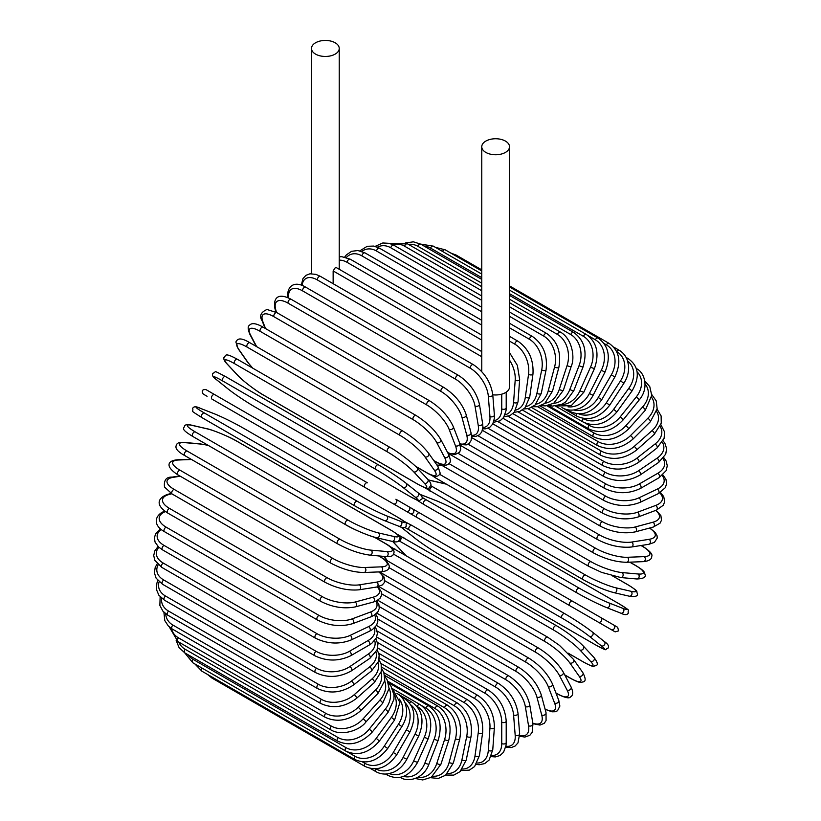 <?xml version="1.0" encoding="UTF-8"?>
<svg xmlns="http://www.w3.org/2000/svg" width="821" height="821" viewBox="0 0 821 821"><rect width="100%" height="100%" fill="white"/><g stroke="black" fill="none" stroke-linecap="round" stroke-linejoin="round"><path stroke-width="1.23" d="M408.181 512.386L453.551 538.586A2.617 1.509 -60 0 1 453.551 538.586L615.145 631.872L618.634 630.836L617.638 627.275L412.819 509.02L613.913 625.13A2.617 2.135 120 0 1 611.296 629.656L606.421 626.844A2.617 1.509 120 0 0 606.442 626.854M333.141 283.707L333.141 270.93L335.173 267.82L336.394 267.646L481.763 351.573M315.551 42.784A13.875 8.005 0 0 0 311.487 48.449A13.875 8.005 0 0 0 320.057 55.849A13.875 8.005 0 0 0 335.173 54.114A13.875 8.005 0 0 0 339.237 48.449A13.875 8.005 0 0 0 330.668 41.05A13.875 8.005 0 0 0 315.551 42.784M492.774 394.798A13.875 8.005 0 0 0 505.449 392.633A13.875 8.005 0 0 0 509.513 386.968L509.513 146.754A13.875 8.005 0 0 0 500.943 139.354A13.875 8.005 0 0 0 485.827 141.089A13.875 8.005 0 0 0 481.763 146.754A13.875 8.005 0 0 0 490.332 154.153A13.875 8.005 0 0 0 505.449 152.419A13.875 8.005 0 0 0 509.513 146.754M364.832 487.356L211.962 399.098A2.617 1.509 -60 0 1 211.962 396.081A2.617 1.509 -60 0 1 214.579 394.562L367.449 482.83A2.617 1.509 120 0 0 364.832 484.339A2.617 1.509 120 0 0 364.832 487.356L393.269 503.776A2.617 2.135 -60 0 0 395.886 499.24L412.717 508.958M406.354 511.329L393.269 503.776L406.354 511.329A2.617 2.135 -60 0 0 408.971 506.803L412.83 509.03C414.738 512.181 413.856 513.679 410.172 513.536L406.354 511.329M211.962 399.098L401.479 508.517A2.617 1.509 120 0 0 401.5 508.527M376.47 625.448L488.249 689.989C499.189 697.491 505.182 707.866 506.208 721.105L506.208 742.471A2.617 1.509 180 0 1 504.597 743.867A2.617 1.509 180 0 1 501.744 743.539L501.744 722.172A23.552 13.598 -120 0 0 485.088 693.324L377.239 631.051M491.646 755.392A23.552 13.598 -120 0 0 501.744 743.539M488.249 689.989A2.617 1.509 120 0 0 486.227 690.687A2.617 1.509 120 0 0 485.088 693.324M506.208 721.105A2.617 1.509 180 0 1 504.597 722.501A2.617 1.509 180 0 1 501.744 722.172M505.705 747.213L511.103 747.603L515.024 746.104L517.979 742.913L519.642 733.83A2.617 1.642 175.5 0 1 518.092 735.483A2.617 1.642 175.5 0 1 515.188 735.288L513.577 714.927A23.552 12.366 -124.2 0 0 495.463 686.992L377.814 619.065M505.9 746.227A23.552 12.366 -124.2 0 0 515.188 735.288M519.642 733.83L518.03 713.47A2.617 1.642 175.5 0 1 516.481 715.122A2.617 1.642 175.5 0 1 513.577 714.927M518.03 713.47C516.07 700.908 509.605 690.902 498.614 683.472A2.617 1.509 120 0 0 496.531 684.252A2.617 1.509 120 0 0 495.463 686.992M519.703 736.263L524.886 737.063L529.853 735.298L532.182 732.332L532.942 723.876A2.617 1.755 170.5 0 1 531.505 725.795A2.617 1.755 170.5 0 1 528.539 725.733L525.327 706.542A23.552 11.032 -128 0 0 505.777 679.655L379.302 606.637M519.714 735.493A23.552 11.032 -128 0 0 528.539 725.733M532.942 723.876L529.73 704.685A2.617 1.755 170.5 0 1 528.283 706.604A2.617 1.755 170.5 0 1 525.327 706.542M529.73 704.685C526.866 692.873 519.929 683.298 508.907 675.97A2.617 1.509 120 0 0 506.752 676.832A2.617 1.509 120 0 0 505.777 679.655M532.911 723.66L539.982 725.076L544.241 723.311L546.078 720.561L546.027 712.69A2.617 1.847 165 0 1 544.723 714.865A2.617 1.847 165 0 1 541.706 714.958L536.913 697.08A23.552 9.616 -131.6 0 0 515.947 671.373L381.673 593.85M532.819 723.106A23.552 9.616 -131.6 0 0 541.706 714.958M546.027 712.69L541.234 694.812A2.617 1.847 165 0 1 539.931 696.988A2.617 1.847 165 0 1 536.913 697.08M541.234 694.812C537.468 683.831 530.079 674.729 519.046 667.514A2.617 1.509 120 0 0 516.809 668.468A2.617 1.509 120 0 0 515.947 671.373M545.123 709.323L552.01 711.817L555.417 711.715L557.521 710.75L559.871 706.101L558.762 700.354A2.617 1.94 158.9 0 1 557.644 702.786A2.617 1.94 158.9 0 1 554.586 703.033L548.254 686.602A23.552 8.128 -134.9 0 0 525.902 662.198L384.895 580.796M545.021 708.964A23.552 8.128 -134.9 0 0 554.586 703.033M558.762 700.354L552.441 683.924A2.617 1.94 158.9 0 1 551.312 686.356A2.617 1.94 158.9 0 1 548.254 686.602M552.441 683.924C547.802 673.846 539.972 665.267 528.95 658.196A2.617 1.509 120 0 0 526.641 659.232A2.617 1.509 120 0 0 525.902 662.198M555.889 692.893L557.459 693.796A2.617 1.509 120 0 0 557.818 694.197C565.135 697.84 569.374 698.733 570.544 696.885C573.222 695.459 573.397 692.144 571.067 686.961A2.617 2.011 152.2 0 1 570.174 689.64A2.617 2.011 152.2 0 1 567.075 690.051L559.255 675.19A23.552 6.578 -138.1 0 0 535.549 652.213L388.918 567.557M557.459 693.796A23.552 6.578 -138.1 0 0 567.075 690.051M571.067 686.961L563.247 672.101A2.617 2.011 152.2 0 1 562.354 674.78A2.617 2.011 152.2 0 1 559.255 675.19M563.247 672.101C557.767 662.988 549.536 654.984 538.535 648.077A2.617 1.509 120 0 0 536.164 649.206A2.617 1.509 120 0 0 535.549 652.213M538.535 648.077L385.665 559.809A2.617 1.509 120 0 0 384.823 559.737M564.684 674.841L570.749 678.341A2.617 1.509 120 0 0 571.047 678.618C581.33 684.098 580.806 682.128 583.126 681.923C585.907 681.481 585.804 678.372 582.818 672.615A2.617 2.063 144.9 0 1 582.222 675.519A2.617 2.063 144.9 0 1 579.072 676.114L569.825 662.947A23.552 4.977 -141.2 0 0 544.836 641.478L393.67 554.206M570.749 678.341A23.552 4.977 -141.2 0 0 579.072 676.114M384.32 556.422L387.399 560.815M582.818 672.615L573.571 659.448A2.617 2.063 144.9 0 1 572.966 662.352A2.617 2.063 144.9 0 1 569.825 662.947M548.038 637.496A2.617 1.509 120 0 0 547.751 637.219A2.617 1.509 120 0 0 545.308 638.44A2.617 1.509 120 0 0 544.836 641.478M395.168 549.228A2.617 1.509 120 0 0 394.87 548.962A2.617 1.509 120 0 0 393.023 549.495M568.142 653.136L583.403 661.952A2.617 1.509 120 0 0 583.608 662.116A2.617 1.509 120 0 0 583.864 662.208M568.245 653.239L583.608 662.116C595.943 668.54 592.434 665.841 595.728 665.739C598.304 665.143 597.709 662.383 593.932 657.436A2.617 2.104 137 0 1 593.675 660.536A2.617 2.104 137 0 1 590.504 661.326L579.893 649.945A23.552 3.335 -144.2 0 0 553.682 630.087L400.802 541.829A23.552 3.335 -144.2 0 0 399.016 540.823M583.403 661.952A23.552 3.335 -144.2 0 0 590.504 661.326M392.869 541.521A23.552 3.335 -144.2 0 0 393.7 542.455L404.322 553.826A23.552 3.335 -144.2 0 0 405.615 555.16M593.932 657.436L583.321 646.065A2.617 2.104 137 0 1 583.064 649.165A2.617 2.104 137 0 1 579.893 649.945M556.71 625.889A2.617 1.509 120 0 0 556.505 625.725A2.617 1.509 120 0 0 554.011 627.039A2.617 1.509 120 0 0 553.682 630.087M403.84 537.632A2.617 1.509 120 0 0 403.634 537.468A2.617 1.509 120 0 0 401.13 538.781A2.617 1.509 120 0 0 400.802 541.829M392.715 541.491L393.3 542.137A2.617 2.104 -43 0 0 393.7 542.455M393.3 542.137L403.922 553.518A2.617 2.104 -43 0 0 404.322 553.826M401.151 527.082A23.552 1.673 -147.1 0 0 403.193 528.806L415.087 538.309A23.552 1.673 -147.1 0 0 442.447 556.474L595.328 644.742A2.617 1.509 120 0 0 595.43 644.813C609.839 652.346 603.722 649.267 608.022 648.2C609.274 646.189 608.043 643.982 604.328 641.56A2.617 2.124 128.6 0 1 601.28 645.799L589.375 636.296A23.552 1.673 -147.1 0 0 562.016 618.131L409.135 529.873A23.552 1.673 -147.1 0 0 404.732 527.431M604.112 641.417A2.617 2.124 128.6 0 1 604.328 641.56L592.434 632.057A2.617 2.124 128.6 0 1 589.375 636.296M595.328 644.742A23.552 1.673 -147.1 0 0 601.28 645.799M564.622 613.615L411.978 525.481A2.617 1.509 120 0 0 411.865 525.409L564.745 613.667A2.617 1.509 120 0 1 564.848 613.749A23.552 1.673 32.9 0 1 592.218 631.913A2.617 2.124 128.6 0 1 592.434 632.057C584.819 626.197 575.593 620.071 564.745 613.667A2.617 1.509 120 0 0 562.18 615.083A2.617 1.509 120 0 0 562.016 618.131M404.312 521.438L411.865 525.409A2.617 1.509 120 0 0 409.31 526.825A2.617 1.509 120 0 0 409.135 529.873M606.421 626.844L598.211 622.102A2.617 2.135 120 0 0 600.828 617.566L613.913 625.13M572.391 601.157A2.617 1.509 120 0 0 569.774 602.665A2.617 1.509 120 0 0 569.774 605.682L416.904 517.425A2.617 1.509 120 0 1 416.904 514.408A2.617 1.509 120 0 1 419.521 512.889M425.083 522.146A2.617 2.135 -60 0 0 425.114 522.166L412.029 514.613M422.107 497.352A23.552 1.673 27.1 0 0 426.417 499.948L579.287 588.205A23.552 1.673 27.1 0 0 608.71 602.819L622.882 608.371A2.617 2.124 111.4 0 1 620.738 613.133C624.689 615.155 627.223 615.114 628.332 613.02C627.111 608.761 632.837 612.517 619.106 603.804A2.617 1.509 120 0 0 618.983 603.753L466.112 515.496A2.617 1.509 -60 0 1 466.236 515.547A2.617 1.509 -60 0 1 466.338 515.619M622.882 608.371A23.552 1.673 27.1 0 0 618.983 603.753M608.71 602.819A2.617 2.124 111.4 0 1 606.565 607.581L620.738 613.133A2.617 2.124 111.4 0 1 620.502 613.02M576.681 592.721L424.036 504.597A2.617 1.509 120 0 1 423.913 504.535L576.794 592.803A2.617 1.509 120 0 0 576.906 592.854A23.552 1.673 -152.9 0 0 606.329 607.468A2.617 2.124 111.4 0 0 606.565 607.581C597.678 603.917 587.754 598.991 576.794 592.803A2.617 1.509 120 0 1 576.732 589.878A2.617 1.509 120 0 1 579.287 588.205M466.112 515.496A23.552 1.673 27.1 0 0 436.7 500.882L422.517 495.33A23.552 1.673 27.1 0 0 420.013 494.427M426.417 499.948A2.617 1.509 120 0 0 423.862 501.61A2.617 1.509 120 0 0 423.913 504.535L416.688 499.968M628.393 585.086A2.617 1.509 120 0 0 628.178 584.921A2.617 1.509 120 0 0 627.932 584.819L612.661 576.003M430.84 485.704A23.552 3.335 24.2 0 0 432.605 486.75L585.486 575.008A23.552 3.335 24.2 0 0 615.781 587.785L630.949 591.284A23.552 3.335 24.2 0 0 627.932 584.819M630.949 591.284A2.617 2.104 103 0 1 631.852 594.425A2.617 2.104 103 0 1 629.297 596.2C635.454 596.99 638.153 596.128 637.373 593.593C635.823 590.699 639.908 592.382 628.178 584.921L612.805 576.044M613.656 592.505A23.552 3.335 -155.8 0 1 583.362 579.739A2.617 1.509 120 0 1 583.115 579.636A2.617 1.509 120 0 1 583.002 576.814A2.617 1.509 120 0 1 585.486 575.008M446.562 484.257A23.552 3.335 24.2 0 0 444.756 483.795L429.599 480.285A23.552 3.335 24.2 0 0 428.388 480.028M615.781 587.785A2.617 2.104 103 0 1 616.684 590.925A2.617 2.104 103 0 1 614.129 592.69L629.297 596.2M432.605 486.75A2.617 1.509 120 0 0 430.132 488.557A2.617 1.509 120 0 0 430.235 491.379A2.617 1.509 120 0 0 430.481 491.471M429.599 480.285A2.617 2.104 -77 0 0 429.126 480.1L428.285 479.916M444.756 483.795A2.617 2.104 -77 0 0 444.284 483.6L429.126 480.1M439.758 474.384L590.925 561.656A23.552 4.977 21.2 0 0 622.01 572.565L638.03 573.992A2.617 2.063 95.1 0 1 639.097 577.009A2.617 2.063 95.1 0 1 636.88 578.99C643.356 578.692 646.096 577.225 645.09 574.597C644.105 572.483 646.076 571.95 636.183 565.782A2.617 1.509 120 0 0 635.803 565.669L629.738 562.169M638.03 573.992A23.552 4.977 21.2 0 0 635.803 565.669M442.345 465.651L437.008 465.168M622.01 572.565A2.617 2.063 95.1 0 1 623.067 575.583A2.617 2.063 95.1 0 1 620.85 577.553L636.88 578.99M590.925 561.656A2.617 1.509 120 0 0 588.534 563.586A2.617 1.509 120 0 0 588.688 566.305L601.588 572.381L620.85 577.553M435.356 476.18A2.617 1.509 120 0 0 435.818 478.048L588.688 566.305M448.943 463.598L595.574 548.254A23.552 6.578 18.1 0 0 627.326 557.285L644.105 556.628A2.617 2.011 87.8 0 1 645.296 559.522A2.617 2.011 87.8 0 1 643.418 561.636C649.083 561.051 651.864 559.245 651.761 556.207C652.777 554.278 649.883 551.055 643.069 546.55A2.617 1.509 120 0 0 642.545 546.427L640.975 545.524M644.105 556.628A23.552 6.578 18.1 0 0 642.545 546.427M627.326 557.285A2.617 2.011 87.8 0 1 628.527 560.179A2.617 2.011 87.8 0 1 626.649 562.282L643.418 561.636M595.574 548.254A2.617 1.509 120 0 0 593.275 550.286A2.617 1.509 120 0 0 593.48 552.902C604.964 558.978 616.017 562.098 626.649 562.282M440.128 463.947A2.617 1.509 120 0 0 440.61 464.645L593.48 552.902M458.395 453.49L599.402 534.892A23.552 8.128 14.9 0 0 631.708 542.055L649.103 539.325A23.552 8.128 14.9 0 0 649.462 528.077M649.103 539.325A2.617 1.94 81.1 0 1 650.417 542.096A2.617 1.94 81.1 0 1 648.877 544.282L654.399 542.373L657.252 538.012L657.036 535.703L655.425 532.706L649.822 527.985M631.708 542.055A2.617 1.94 81.1 0 1 633.032 544.826A2.617 1.94 81.1 0 1 631.482 547.012L648.877 544.282M599.402 534.892A2.617 1.509 120 0 0 597.206 537.026A2.617 1.509 120 0 0 597.452 539.541C609.09 545.544 620.43 548.038 631.482 547.012M468.083 444.171L602.368 521.694A23.552 9.616 11.6 0 0 635.115 527L652.993 522.207A23.552 9.616 11.6 0 0 655.61 510.436M652.993 522.207A2.617 1.847 75 0 1 654.419 524.855A2.617 1.847 75 0 1 653.188 527.082L660.033 523.193L661.49 520.227L660.895 515.66L656.123 510.241M635.115 527A2.617 1.847 75 0 1 636.542 529.648A2.617 1.847 75 0 1 635.31 531.864L653.188 527.082M602.368 521.694A2.617 1.509 120 0 0 600.284 523.89A2.617 1.509 120 0 0 600.582 526.302C612.343 532.244 623.919 534.102 635.31 531.864M477.976 435.725L604.451 508.743A23.552 11.032 8 0 0 637.517 512.232L655.743 505.418A23.552 11.032 8 0 0 659.786 492.887M655.743 505.418A2.617 1.755 69.5 0 1 657.272 507.953A2.617 1.755 69.5 0 1 656.338 510.159L663.276 505.264L664.682 501.775L663.727 496.582L660.433 492.497M637.517 512.232A2.617 1.755 69.5 0 1 639.046 514.757A2.617 1.755 69.5 0 1 638.112 516.973L656.338 510.159M604.451 508.743A2.617 1.509 120 0 0 602.491 510.99A2.617 1.509 120 0 0 602.83 513.299C614.683 519.17 626.444 520.391 638.112 516.973M488.002 428.223L605.652 496.141A23.552 12.366 4.2 0 0 638.902 497.854L657.334 489.07A23.552 12.366 4.2 0 0 662.167 475.564M657.334 489.07A2.617 1.642 64.5 0 1 658.965 491.492A2.617 1.642 64.5 0 1 658.298 493.657L665.338 487.684L666.631 483.528L665.964 479.382L662.927 474.897M638.902 497.854A2.617 1.642 64.5 0 1 640.524 500.276A2.617 1.642 64.5 0 1 639.867 502.442L658.298 493.657M605.652 496.141A2.617 1.509 120 0 0 603.815 498.429A2.617 1.509 120 0 0 604.184 500.636C616.109 506.434 628.003 507.029 639.867 502.442M498.09 421.727L605.939 483.99A23.552 13.598 0 0 0 639.251 483.99L657.765 473.307A23.552 13.598 0 0 0 662.978 458.631M657.765 473.307A2.617 1.509 60 0 1 659.479 475.616A2.617 1.509 60 0 1 659.068 477.709L666.139 470.649L667.278 465.794L666.18 461.094L663.789 457.615M639.251 483.99A2.617 1.509 60 0 1 640.965 486.299A2.617 1.509 60 0 1 640.565 488.392L659.068 477.709M605.939 483.99A2.617 1.509 120 0 0 604.235 486.299A2.617 1.509 120 0 0 604.636 488.392C616.612 494.119 628.588 494.119 640.565 488.392M508.168 416.288L605.323 472.373A23.552 14.737 -4.5 0 0 638.574 470.741L657.016 458.231A23.552 14.737 -4.5 0 0 662.29 442.242M657.016 458.231A2.617 1.375 55.8 0 1 658.811 460.427A2.617 1.375 55.8 0 1 658.647 462.428L665.739 454.146L666.611 448.564L664.866 443.207L663.091 440.826M638.574 470.741A2.617 1.375 55.8 0 1 640.37 472.937A2.617 1.375 55.8 0 1 640.206 474.938L658.647 462.428M605.323 472.373A2.617 1.509 120 0 0 603.753 474.682A2.617 1.509 120 0 0 604.184 476.683C616.181 482.338 628.188 481.763 640.206 474.938M518.164 411.937L603.815 461.392A23.552 15.753 -9.5 0 0 636.87 458.2L655.096 443.966A23.552 15.753 -9.5 0 0 660.166 426.489M655.096 443.966A2.617 1.221 52 0 1 656.974 446.06A2.617 1.221 52 0 1 657.036 447.948L664.127 438.281L664.579 431.959L660.864 424.631M636.87 458.2A2.617 1.221 52 0 1 638.748 460.294A2.617 1.221 52 0 1 638.81 462.182L657.036 447.948M603.815 461.392A2.617 1.509 120 0 0 602.368 463.691A2.617 1.509 120 0 0 602.83 465.579C614.837 471.182 626.834 470.043 638.81 462.182M527.995 408.725L601.403 451.119A23.552 16.656 -15 0 0 634.151 446.47L652.028 430.615A23.552 16.656 -15 0 0 656.595 411.475M652.028 430.615A2.617 1.067 48.4 0 1 653.978 432.595A2.617 1.067 48.4 0 1 654.245 434.36L661.264 423.133L661.121 415.939L657.098 409.156M634.151 446.47A2.617 1.067 48.4 0 1 636.101 448.451A2.617 1.067 48.4 0 1 636.367 450.216L654.245 434.36M601.403 451.119A2.617 1.509 120 0 0 600.1 453.387A2.617 1.509 120 0 0 600.582 455.173C612.579 460.725 624.514 459.072 636.367 450.216M537.581 406.672L598.129 441.626A23.552 17.436 -21.1 0 0 630.446 435.633L647.831 418.279A23.552 17.436 -21.1 0 0 651.587 397.292M647.831 418.279A2.617 0.903 45.1 0 1 649.852 420.167A2.617 0.903 45.1 0 1 650.314 421.778L657.139 408.807L656.256 400.946L651.761 394.562M630.446 435.633A2.617 0.903 45.1 0 1 632.457 437.511A2.617 0.903 45.1 0 1 632.919 439.122L650.314 421.778M598.129 441.626A2.617 1.509 120 0 0 597.452 445.536C609.449 451.047 621.271 448.913 632.919 439.122M546.848 405.779L594.014 433.006A23.552 18.072 -27.8 0 0 625.766 425.781L642.535 407.062A23.552 18.072 -27.8 0 0 645.101 384.043M642.535 407.062A2.617 0.729 41.9 0 1 644.629 408.837A2.617 0.729 41.9 0 1 645.265 410.295L651.751 395.394L649.791 386.67L644.834 380.975M625.766 425.781A2.617 0.729 41.9 0 1 627.849 427.556A2.617 0.729 41.9 0 1 628.496 429.014L645.265 410.295M594.014 433.006A2.617 1.509 120 0 0 593.48 436.762C605.457 442.242 617.125 439.656 628.496 429.014M584.983 422.948L589.078 425.309A23.552 18.575 -35.1 0 0 620.153 416.976L636.183 397.036A23.552 18.575 -35.1 0 0 637.117 371.882M636.183 397.036A2.617 0.554 38.8 0 1 638.338 398.719A2.617 0.554 38.8 0 1 639.149 400.001C649.483 388.087 644.618 372.026 636.183 368.526M620.153 416.976A2.617 0.554 38.8 0 1 622.308 418.659A2.617 0.554 38.8 0 1 623.118 419.942L639.149 400.001M589.078 425.309A2.617 1.509 120 0 0 588.688 428.89C600.633 434.35 612.107 431.364 623.118 419.942M582.992 418.382L583.362 418.597A23.552 18.945 -43 0 0 613.656 409.299L628.824 388.292L632.006 390.96C640.123 376.983 638.851 366.207 628.178 358.633A2.617 1.509 120 0 0 626.782 358.818M628.824 388.292A23.552 18.945 -43 0 0 627.603 360.973M613.656 409.299L616.848 411.978L632.006 390.96M583.362 418.597A2.617 1.509 120 0 0 583.115 422.004C595.03 427.443 606.278 424.098 616.848 411.978M619.106 350.228A2.617 1.509 120 0 0 616.612 351.542A23.552 19.16 -51.4 0 1 620.502 380.882L623.888 383.263C627.572 377.393 629.102 371.41 628.506 365.283L627.429 360.45C625.807 355.924 623.036 352.517 619.106 350.228L613.564 347.026M578.784 413.846A23.552 19.16 -51.4 0 0 606.329 402.813L620.502 380.882M606.329 402.813L609.716 405.184L623.888 383.263M576.527 413.661A2.617 1.509 120 0 0 576.794 416.144C588.688 421.573 599.669 417.92 609.716 405.184M573.838 409.966A23.552 19.232 -60 0 0 598.211 397.549L611.296 374.879L614.878 376.942C621.641 362.123 619.691 350.926 609.038 343.352A2.617 1.509 120 0 0 606.421 344.861L603.999 343.455M611.296 374.879A23.552 19.232 -60 0 0 606.421 344.861M454.711 255.31A2.617 1.509 -60 0 1 456.168 255.085L481.763 269.863M598.211 397.549L601.793 399.611L614.878 376.942M569.24 410.007A2.617 1.509 120 0 0 569.774 411.352C581.658 416.791 592.331 412.881 601.793 399.611M568.019 406.836A23.552 19.16 -68.6 0 0 589.375 393.546L601.28 370.312L605.026 372.057C611.04 356.981 608.71 345.651 598.047 338.067A2.617 1.509 120 0 0 595.328 339.781L587.815 335.44M601.28 370.312A23.552 19.16 -68.6 0 0 595.328 339.781M442.498 251.431A2.617 1.509 -60 0 1 445.177 249.81L481.763 270.93M589.375 393.546L593.121 395.301L605.026 372.057M561.933 407.524A2.617 1.509 120 0 0 562.128 407.668C566.069 409.925 570.421 410.623 575.152 409.761L579.862 408.273C585.465 405.738 589.889 401.407 593.121 395.301M561.277 404.589A23.552 18.945 -77 0 0 579.893 390.858L590.504 367.223L594.414 368.65C599.628 353.43 596.908 342.018 586.225 334.414A2.617 1.509 120 0 0 583.403 336.333L509.513 293.672M590.504 367.223A23.552 18.945 -77 0 0 583.403 336.333M481.763 277.652L430.532 248.075A2.617 1.509 -60 0 1 433.355 246.156L481.763 274.101M430.532 248.075A23.552 18.945 -77 0 0 424.047 246.043M579.893 390.858L583.793 392.284L594.414 368.65M553.621 403.337A23.552 18.575 -84.9 0 0 569.825 389.482L579.072 365.632A2.617 0.554 21.2 0 0 581.607 366.669A2.617 0.554 21.2 0 0 583.115 366.72C587.508 351.47 584.357 340.038 573.663 332.423A2.617 1.509 120 0 0 570.749 334.547L509.513 299.193M579.072 365.632A23.552 18.575 -84.9 0 0 570.749 334.547M481.763 283.173L417.868 246.29A2.617 1.509 -60 0 1 420.783 244.165L481.763 279.376M417.868 246.29A23.552 18.575 -84.9 0 0 408.437 244.36M569.825 389.482A2.617 0.554 21.2 0 0 572.35 390.519A2.617 0.554 21.2 0 0 573.869 390.57L583.115 366.72M545.123 403.203A23.552 18.072 -92.2 0 0 559.255 389.441L567.075 365.561A2.617 0.729 18.1 0 0 569.661 366.474A2.617 0.729 18.1 0 0 571.242 366.31C575.275 357.474 571.98 338.437 560.445 332.115A2.617 1.509 120 0 0 557.459 334.445L509.513 306.767M567.075 365.561A23.552 18.072 -92.2 0 0 557.459 334.445M481.763 290.747L404.579 246.187A2.617 1.509 -60 0 1 407.565 243.858L481.763 286.693M404.579 246.187A23.552 18.072 -92.2 0 0 392.982 244.771M559.255 389.441A2.617 0.729 18.1 0 0 561.831 390.365A2.617 0.729 18.1 0 0 563.411 390.191L571.242 366.31M535.887 404.271A23.552 17.436 -98.9 0 0 548.254 390.734L554.586 366.997A2.617 0.903 14.9 0 0 557.223 367.808A2.617 0.903 14.9 0 0 558.855 367.398C561.502 352.414 557.438 341.105 546.673 333.48A2.617 1.509 120 0 0 543.625 336.015L509.513 316.321M554.586 366.997A23.552 17.436 -98.9 0 0 543.625 336.015M481.763 300.301L390.755 247.757A2.617 1.509 -60 0 1 393.793 245.212L481.763 296.001M390.755 247.757A23.552 17.436 -98.9 0 0 377.403 247.162M548.254 390.734A2.617 0.903 14.9 0 0 550.891 391.545A2.617 0.903 14.9 0 0 552.523 391.135L558.855 367.398M526.045 406.569A23.552 16.656 -105 0 0 536.913 393.351L541.706 369.943A2.617 1.067 11.6 0 0 544.405 370.63A2.617 1.067 11.6 0 0 546.057 369.984C547.802 355.288 543.266 344.132 532.46 336.507A2.617 1.509 120 0 0 529.36 339.258L509.513 327.795M541.706 369.943A23.552 16.656 -105 0 0 529.36 339.258M481.763 311.775L376.49 250.99A2.617 1.509 -60 0 1 379.589 248.25L481.763 307.239M376.49 250.99A23.552 16.656 -105 0 0 361.825 251.421M536.913 393.351A2.617 1.067 11.6 0 0 539.613 394.039A2.617 1.067 11.6 0 0 541.275 393.392L546.057 369.984M515.711 410.079A23.552 15.753 -110.5 0 0 525.327 397.261L528.539 374.355A2.617 1.221 8 0 0 531.29 374.93A2.617 1.221 8 0 0 532.962 374.048C533.783 359.742 528.765 348.781 517.907 341.187A2.617 1.509 120 0 0 516.04 341.731A2.617 1.509 120 0 0 514.777 344.132L509.513 341.084M528.539 374.355A23.552 15.753 -110.5 0 0 514.777 344.132M481.763 325.075L361.907 255.875A2.617 1.509 -60 0 1 363.169 253.473A2.617 1.509 -60 0 1 365.037 252.919L481.763 320.313M361.907 255.875A23.552 15.753 -110.5 0 0 346.37 257.455M525.327 397.261A2.617 1.221 8 0 0 528.077 397.836A2.617 1.221 8 0 0 529.74 396.943L532.962 374.048M505.007 414.79A23.552 14.737 -115.5 0 0 513.577 402.454L515.188 380.226A23.552 14.737 -115.5 0 0 509.513 360.101M515.188 380.226A2.617 1.375 4.2 0 0 517.989 380.677A2.617 1.375 4.2 0 0 519.642 379.538L517.384 365.427L509.513 352.609M481.763 340.099L347.109 262.351A2.617 1.509 -60 0 1 348.32 259.826A2.617 1.509 -60 0 1 350.259 259.21L481.763 335.132M347.109 262.351A23.552 14.737 -115.5 0 0 339.237 260.175M513.577 402.454A2.617 1.375 4.2 0 0 516.378 402.906A2.617 1.375 4.2 0 0 518.03 401.756L519.642 379.538M481.763 356.735L333.141 270.93M494.047 420.639A23.552 13.598 -120 0 0 501.744 408.868L501.744 394.152M501.744 408.868A2.617 1.509 0 0 0 504.597 409.197A2.617 1.509 0 0 0 506.208 407.801L506.023 410.757L503.571 417.54L500.051 420.834L493.565 422.281M473.358 364.657A2.617 1.509 120 0 0 471.264 365.437A2.617 1.509 120 0 0 470.207 368.177L317.327 279.92A2.617 1.509 -60 0 1 318.394 277.18A2.617 1.509 -60 0 1 320.488 276.4L473.358 364.657C484.339 372.098 490.814 382.093 492.764 394.655A2.617 1.642 -4.5 0 1 491.215 396.317A2.617 1.642 -4.5 0 1 488.31 396.112A23.552 12.366 -124.2 0 0 470.207 368.177M482.871 427.536A23.552 12.366 -124.2 0 0 489.932 416.473L488.31 396.112M317.327 279.92A23.552 12.366 -124.2 0 0 302.138 285.451M489.932 416.473A2.617 1.642 -4.5 0 0 492.836 416.668A2.617 1.642 -4.5 0 0 494.375 415.016L492.764 394.655M458.58 375.433A2.617 1.509 120 0 0 456.414 376.305A2.617 1.509 120 0 0 455.45 379.128L302.58 290.87A2.617 1.509 -60 0 1 303.544 288.038A2.617 1.509 -60 0 1 305.71 287.176L458.58 375.433C469.591 382.771 476.539 392.346 479.402 404.158A2.617 1.755 -9.5 0 1 477.955 406.077A2.617 1.755 -9.5 0 1 475 406.015A23.552 11.032 -128 0 0 455.45 379.128M471.531 435.335A23.552 11.032 -128 0 0 478.212 425.206L475 406.015M302.58 290.87A23.552 11.032 -128 0 0 288.735 298.044M478.212 425.206A2.617 1.755 -9.5 0 0 481.168 425.268A2.617 1.755 -9.5 0 0 482.615 423.349L479.402 404.158M444.028 387.563A2.617 1.509 120 0 0 441.801 388.507A2.617 1.509 120 0 0 440.939 391.412L288.058 303.154A2.617 1.509 -60 0 1 288.92 300.25A2.617 1.509 -60 0 1 291.157 299.296L444.028 387.563C455.06 394.778 462.459 403.87 466.225 414.862A2.617 1.847 -15 0 1 464.912 417.037A2.617 1.847 -15 0 1 461.905 417.119A23.552 9.616 -131.6 0 0 440.939 391.412M459.904 443.812A23.552 9.616 -131.6 0 0 466.697 434.997L461.905 417.119M288.058 303.154A23.552 9.616 -131.6 0 0 275.712 309.62L276.461 312.401M466.697 434.997A2.617 1.847 -15 0 0 469.704 434.914A2.617 1.847 -15 0 0 471.008 432.739L466.225 414.862M275.712 309.62A2.617 1.847 165 0 1 274.973 308.717L275.877 312.083M429.824 400.946A2.617 1.509 120 0 0 427.515 401.982A2.617 1.509 120 0 0 426.776 404.948L273.896 316.68A2.617 1.509 -60 0 1 274.645 313.714A2.617 1.509 -60 0 1 276.944 312.678L429.824 400.946C440.836 408.016 448.666 416.586 453.305 426.674A2.617 1.94 -21.1 0 1 452.186 429.106A2.617 1.94 -21.1 0 1 449.128 429.342A23.552 8.128 -134.9 0 0 426.776 404.948M447.609 452.525A23.552 8.128 -134.9 0 0 455.46 445.772L449.128 429.342M273.896 316.68A23.552 8.128 -134.9 0 0 262.936 321.853L265.532 328.574M455.46 445.772A2.617 1.94 -21.1 0 0 458.518 445.526A2.617 1.94 -21.1 0 0 459.637 443.094L453.305 426.674M262.936 321.853A2.617 1.94 158.9 0 1 262.238 321.052L265.019 328.277M416.052 415.477A2.617 1.509 120 0 0 413.681 416.606A2.617 1.509 120 0 0 413.066 419.613L260.195 331.356A2.617 1.509 -60 0 1 260.811 328.349A2.617 1.509 -60 0 1 263.182 327.21L416.052 415.477C427.043 422.384 435.284 430.399 440.754 439.512A2.617 2.011 -27.8 0 1 439.871 442.191A2.617 2.011 -27.8 0 1 436.762 442.601A23.552 6.578 -138.1 0 0 413.066 419.613M433.704 460.478L434.966 461.207A23.552 6.578 -138.1 0 0 444.582 457.451L436.762 442.601M260.195 331.356A23.552 6.578 -138.1 0 0 250.569 335.101L256.665 346.657M444.582 457.451A2.617 2.011 -27.8 0 0 447.691 457.04A2.617 2.011 -27.8 0 0 448.574 454.362L440.754 439.512M434.966 461.207A2.617 1.509 120 0 0 435.335 461.597C442.324 465.589 446.901 466.215 449.066 463.455C450.893 462.521 450.729 459.493 448.574 454.362M250.569 335.101A2.617 2.011 152.2 0 1 249.933 334.455L256.234 346.421M403.132 431.323A2.617 1.509 120 0 0 402.834 431.056A2.617 1.509 120 0 0 400.402 432.277A2.617 1.509 120 0 0 399.919 435.315L247.049 347.057A2.617 1.509 -60 0 1 247.521 344.009A2.617 1.509 -60 0 1 249.953 342.788L402.834 431.056C413.784 437.788 422.384 445.198 428.654 453.284A2.617 2.063 -35.1 0 1 428.049 456.189A2.617 2.063 -35.1 0 1 424.909 456.784A23.552 4.977 -141.2 0 0 399.919 435.315M415.313 466.102L425.832 472.178A23.552 4.977 -141.2 0 0 434.165 469.94L424.909 456.784M247.049 347.057A23.552 4.977 -141.2 0 0 238.716 349.284L247.973 362.451A23.552 4.977 -141.2 0 0 253.001 368.311M434.165 469.94A2.617 2.063 -35.1 0 0 437.306 469.355A2.617 2.063 -35.1 0 0 437.901 466.441L428.654 453.284M425.832 472.178A2.617 1.509 120 0 0 426.13 472.444C437.932 479.556 439.061 474.907 440.23 473.255L437.901 466.441M247.973 362.451A2.617 2.063 144.9 0 1 247.429 361.958L252.755 368.167M238.716 349.284A2.617 2.063 144.9 0 1 238.182 348.792L247.429 361.958M390.468 447.722A2.617 1.509 120 0 0 390.262 447.558A2.617 1.509 120 0 0 387.769 448.871A2.617 1.509 120 0 0 387.44 451.919L234.56 363.662A2.617 1.509 -60 0 1 234.888 360.614A2.617 1.509 -60 0 1 237.392 359.29A2.617 1.509 -60 0 1 237.597 359.465M234.56 363.662A23.552 3.335 -144.2 0 0 227.458 364.288L238.08 375.659A23.552 3.335 -144.2 0 0 264.29 395.517L417.16 483.785A23.552 3.335 -144.2 0 0 424.262 483.159L413.651 471.777A23.552 3.335 -144.2 0 0 387.44 451.919M413.651 471.777A2.617 2.104 -43 0 0 416.822 470.997A2.617 2.104 -43 0 0 417.078 467.898C415.282 465.353 399.601 452.566 390.262 447.558L237.392 359.29C223.24 351.573 226.37 356.15 223.897 357.638C223.517 359.362 224.574 361.466 227.068 363.97L237.68 375.351A2.617 2.104 137 0 0 238.08 375.659M424.262 483.159A2.617 2.104 -43 0 0 427.433 482.368A2.617 2.104 -43 0 0 427.7 479.269L417.078 467.898M222.84 381.057A23.552 1.673 -147.1 0 0 216.888 379.99L228.782 389.493A23.552 1.673 -147.1 0 0 256.152 407.668L409.022 495.925A23.552 1.673 -147.1 0 0 414.974 496.992L403.08 487.489A2.617 2.124 -51.4 0 0 405.913 483.097A23.552 1.673 32.9 0 0 378.553 464.932A2.617 1.509 120 0 0 378.44 464.86A2.617 1.509 120 0 0 375.885 466.266A2.617 1.509 120 0 0 375.71 469.314L222.84 381.057A2.617 1.509 -60 0 1 223.004 378.009A2.617 1.509 -60 0 1 225.57 376.593A2.617 1.509 -60 0 1 225.672 376.675L378.317 464.799M403.08 487.489A23.552 1.673 -147.1 0 0 375.71 469.314M414.974 496.992A2.617 2.124 -51.4 0 0 417.807 492.6M409.022 495.925A2.617 1.509 120 0 0 409.135 495.997C423.626 503.509 417.222 500.492 421.707 499.394C423.02 497.485 421.789 495.268 418.022 492.754L406.128 483.251C398.513 477.391 389.287 471.254 378.44 464.86L225.57 376.593C211.079 369.091 217.473 372.108 212.988 373.196C211.685 375.115 212.906 377.332 216.672 379.846A2.617 2.124 128.6 0 1 216.477 379.651M216.888 379.99A2.617 2.124 128.6 0 1 216.672 379.846L228.566 389.349C236.181 395.209 245.407 401.336 256.255 407.739L409.135 495.997M367.449 482.83L209.704 391.75M220.141 403.819A2.617 2.135 120 0 0 220.172 403.84L248.609 420.26A2.617 1.509 120 0 0 248.63 420.27L401.479 508.517M357.268 501.272A2.617 1.509 120 0 0 354.713 502.934A2.617 1.509 120 0 0 354.764 505.859A2.617 1.509 120 0 0 354.888 505.921A23.552 1.673 -152.9 0 0 384.3 520.535A2.617 2.124 -68.6 0 0 386.681 515.886L400.864 521.438A23.552 1.673 27.1 0 0 396.964 516.809L244.094 428.552A23.552 1.673 27.1 0 0 214.671 413.938L200.498 408.386A23.552 1.673 27.1 0 0 204.388 413.004L357.268 501.272A23.552 1.673 27.1 0 0 386.681 515.886M354.662 505.787L202.017 417.653A2.617 1.509 -60 0 1 201.894 417.602A2.617 1.509 -60 0 1 201.833 414.677A2.617 1.509 -60 0 1 204.388 413.004M398.483 526.087A2.617 2.124 -68.6 0 0 400.864 521.438M199.996 408.191A2.617 2.124 111.4 0 1 200.262 408.273C196.198 406.272 193.664 406.313 192.658 408.406C193.961 412.84 188.142 408.807 201.894 417.602L354.764 505.859C365.735 512.058 375.659 516.984 384.536 520.647L398.719 526.199C402.783 528.201 405.307 528.149 406.313 526.066C405.02 521.633 410.828 525.666 397.087 516.871A2.617 1.509 120 0 0 396.964 516.809M397.087 516.871L244.206 428.613C233.246 422.415 223.322 417.489 214.435 413.825L200.262 408.273A2.617 2.124 111.4 0 1 200.498 408.386M193.068 436.587A2.617 1.509 -60 0 1 192.822 436.485L345.692 524.752C354.713 530.335 373.617 537.519 376.716 537.806A2.617 2.104 -77 0 0 379.271 536.031A2.617 2.104 -77 0 0 378.368 532.891L393.526 536.4A23.552 3.335 24.2 0 0 390.519 529.935L237.638 441.677A23.552 3.335 24.2 0 0 207.344 428.901L192.176 425.401A23.552 3.335 24.2 0 0 195.193 431.856L348.063 520.124A2.617 1.509 120 0 0 345.59 521.93A2.617 1.509 120 0 0 345.692 524.752A2.617 1.509 120 0 0 345.939 524.845A23.552 3.335 -155.8 0 0 376.244 537.622M348.063 520.124A23.552 3.335 24.2 0 0 378.368 532.891M192.176 425.401A2.617 2.104 103 0 0 191.704 425.206C188.296 424.303 185.946 424.447 184.643 425.627C184.592 428.521 179.05 428.1 192.822 436.485A2.617 1.509 -60 0 1 192.709 433.673A2.617 1.509 -60 0 1 195.193 431.856M376.716 537.806L391.874 541.306A2.617 2.104 -77 0 0 394.429 539.541A2.617 2.104 -77 0 0 393.526 536.4M391.874 541.306C395.291 542.219 397.641 542.076 398.944 540.895C398.996 537.991 404.527 538.422 390.765 530.027L237.885 441.77C228.874 436.187 209.971 429.003 206.871 428.716A2.617 2.104 103 0 1 207.344 428.901M208.442 445.505A23.552 4.977 21.2 0 0 200.847 444.079L184.817 442.642A23.552 4.977 21.2 0 0 187.044 450.975L339.925 539.233A2.617 1.509 120 0 0 337.523 541.162A2.617 1.509 120 0 0 337.688 543.892C348.997 549.998 359.721 553.744 369.85 555.129A2.617 2.063 -84.9 0 0 372.067 553.159A2.617 2.063 -84.9 0 0 371 550.142L387.03 551.568A23.552 4.977 21.2 0 0 384.803 543.245L374.284 537.17M339.925 539.233A23.552 4.977 21.2 0 0 371 550.142M185.197 455.747A2.617 1.509 -60 0 1 184.817 455.624A2.617 1.509 -60 0 1 184.653 452.905A2.617 1.509 -60 0 1 187.044 450.975M369.85 555.129L385.87 556.566A2.617 2.063 -84.9 0 0 388.087 554.596A2.617 2.063 -84.9 0 0 387.03 551.568M385.87 556.566C389.298 556.915 391.648 556.453 392.931 555.17C393.782 553.333 397.241 550.029 385.182 543.358A2.617 1.509 120 0 0 384.803 543.245M208.195 445.362L200.15 443.853A2.617 2.063 95.1 0 1 200.847 444.079M200.15 443.853L184.12 442.427A2.617 2.063 95.1 0 1 184.817 442.642M191.519 459.493L178.465 460.006A23.552 6.578 18.1 0 0 180.025 470.207L332.895 558.465A2.617 1.509 120 0 0 330.596 560.507A2.617 1.509 120 0 0 330.812 563.124C342.285 569.189 353.338 572.319 363.97 572.504A2.617 2.011 -92.2 0 0 365.848 570.39A2.617 2.011 -92.2 0 0 364.647 567.496L381.426 566.849A23.552 6.578 18.1 0 0 379.866 556.638L378.604 555.92M332.895 558.465A23.552 6.578 18.1 0 0 364.647 567.496M330.812 563.124L177.931 474.866A2.617 1.509 -60 0 1 177.726 472.249A2.617 1.509 -60 0 1 180.025 470.207M363.97 572.504L380.749 571.847A2.617 2.011 -92.2 0 0 382.617 569.743A2.617 2.011 -92.2 0 0 381.426 566.849M380.749 571.847C390.437 571.118 393.875 565.484 380.39 556.761A2.617 1.509 120 0 0 379.866 556.638M191.088 459.247L177.582 459.781A2.617 2.011 87.8 0 1 178.465 460.006M180.281 476.221L173.169 477.34A23.552 8.128 14.9 0 0 174.175 489.408L327.045 577.676A2.617 1.509 120 0 0 324.849 579.8A2.617 1.509 120 0 0 325.106 582.315C336.733 588.329 348.083 590.812 359.126 589.796A2.617 1.94 -98.9 0 0 360.676 587.6A2.617 1.94 -98.9 0 0 359.352 584.829L376.747 582.099A23.552 8.128 14.9 0 0 378.666 571.929M327.045 577.676A23.552 8.128 14.9 0 0 359.352 584.829M325.106 582.315L172.225 494.057A2.617 1.509 -60 0 1 171.979 491.543A2.617 1.509 -60 0 1 174.175 489.408M359.126 589.796L376.521 587.056A2.617 1.94 -98.9 0 0 378.071 584.87A2.617 1.94 -98.9 0 0 376.747 582.099M179.768 475.923L172.123 477.124A2.617 1.94 81.1 0 1 173.169 477.34M171.753 493.77L168.972 494.519A23.552 9.616 11.6 0 0 169.537 508.445L322.407 596.703A2.617 1.509 120 0 0 320.323 598.899A2.617 1.509 120 0 0 320.621 601.311C332.382 607.253 343.958 609.11 355.36 606.883A2.617 1.847 -105 0 0 356.591 604.667A2.617 1.847 -105 0 0 355.154 602.009L373.032 597.226A23.552 9.616 11.6 0 0 377.27 586.933M322.407 596.703A23.552 9.616 11.6 0 0 355.154 602.009M320.621 601.311L167.751 513.053A2.617 1.509 -60 0 1 167.453 510.641A2.617 1.509 -60 0 1 169.537 508.445M355.36 606.883L373.237 602.091A2.617 1.847 -105 0 0 374.468 599.874A2.617 1.847 -105 0 0 373.032 597.226M171.179 493.431L167.812 494.334A2.617 1.847 75 0 1 168.972 494.519M165.442 511.586A23.552 11.032 8 0 0 166.15 527.154L319.03 615.422A2.617 1.509 120 0 0 317.06 617.669A2.617 1.509 120 0 0 317.399 619.978C329.252 625.848 341.023 627.07 352.681 623.652A2.617 1.755 -110.5 0 0 353.615 621.435A2.617 1.755 -110.5 0 0 352.086 618.901L370.312 612.097A23.552 11.032 8 0 0 375.741 601.239M319.03 615.422A23.552 11.032 8 0 0 352.086 618.901M317.399 619.978L164.518 531.71A2.617 1.509 -60 0 1 164.19 529.412A2.617 1.509 -60 0 1 166.15 527.154M352.681 623.652L370.907 616.838A2.617 1.755 -110.5 0 0 371.841 614.621A2.617 1.755 -110.5 0 0 370.312 612.097M161.244 529.483A23.552 12.366 4.2 0 0 164.046 545.411L316.927 633.668A2.617 1.509 120 0 0 315.079 635.957A2.617 1.509 120 0 0 315.449 638.163C327.384 643.962 339.278 644.557 351.131 639.97A2.617 1.642 -115.5 0 0 351.799 637.804A2.617 1.642 -115.5 0 0 350.177 635.382L368.608 626.597A23.552 12.366 4.2 0 0 374.663 614.97M316.927 633.668A23.552 12.366 4.2 0 0 350.177 635.382M315.449 638.163L162.579 549.896A2.617 1.509 -60 0 1 162.209 547.699A2.617 1.509 -60 0 1 164.046 545.411M351.131 639.97L369.573 631.185A2.617 1.642 -115.5 0 0 370.23 629.019A2.617 1.642 -115.5 0 0 368.608 626.597M158.894 547.279A23.552 13.598 0 0 0 163.235 563.062L316.106 651.32A2.617 1.509 120 0 0 314.402 653.629A2.617 1.509 120 0 0 314.802 655.733C326.779 661.449 338.755 661.449 350.731 655.733A2.617 1.509 -120 0 0 351.131 653.629A2.617 1.509 -120 0 0 349.428 651.32L367.931 640.637A23.552 13.598 0 0 0 374.273 628.086M316.106 651.32A23.552 13.598 0 0 0 349.428 651.32M314.802 655.733L161.932 567.465A2.617 1.509 -60 0 1 161.521 565.371A2.617 1.509 -60 0 1 163.235 563.062M350.731 655.733L369.245 645.039A2.617 1.509 -120 0 0 369.645 642.946A2.617 1.509 -120 0 0 367.931 640.637M158.207 564.776A23.552 14.737 -4.5 0 0 163.728 579.985L316.598 668.243A2.617 1.509 120 0 0 315.018 670.552A2.617 1.509 120 0 0 315.449 672.543C327.456 678.208 339.463 677.623 351.48 670.808A2.617 1.375 -124.2 0 0 351.645 668.797A2.617 1.375 -124.2 0 0 349.849 666.601L368.29 654.091A23.552 14.737 -4.5 0 0 374.694 640.503M316.598 668.243A23.552 14.737 -4.5 0 0 349.849 666.601M315.449 672.543L162.579 584.285A2.617 1.509 -60 0 1 162.148 582.294A2.617 1.509 -60 0 1 163.728 579.985M351.48 670.808L369.922 658.298A2.617 1.375 -124.2 0 0 370.076 656.297A2.617 1.375 -124.2 0 0 368.29 654.091M159.12 581.791A23.552 15.753 -9.5 0 0 165.514 596.036L318.384 684.293A2.617 1.509 120 0 0 316.937 686.592A2.617 1.509 120 0 0 317.399 688.48C329.406 694.084 341.403 692.955 353.379 685.083A2.617 1.221 -128 0 0 353.317 683.195A2.617 1.221 -128 0 0 351.45 681.102L369.676 666.868A23.552 15.753 -9.5 0 0 375.967 652.131M318.384 684.293A23.552 15.753 -9.5 0 0 351.45 681.102M317.399 688.48L164.518 600.223A2.617 1.509 -60 0 1 164.067 598.335A2.617 1.509 -60 0 1 165.514 596.036M353.379 685.083L371.605 670.849A2.617 1.221 -128 0 0 371.544 668.961A2.617 1.221 -128 0 0 369.676 666.868M161.614 598.191A23.552 16.656 -15 0 0 168.582 611.101L321.452 699.369A2.617 1.509 120 0 0 320.139 701.637A2.617 1.509 120 0 0 320.621 703.423C332.628 708.975 344.553 707.322 356.417 698.466A2.617 1.067 -131.6 0 0 356.14 696.701A2.617 1.067 -131.6 0 0 354.2 694.72L372.077 678.864A23.552 16.656 -15 0 0 378.081 662.834M321.452 699.369A23.552 16.656 -15 0 0 354.2 694.72M320.621 703.423L167.751 615.155A2.617 1.509 -60 0 1 167.268 613.369A2.617 1.509 -60 0 1 168.582 611.101M356.417 698.466L374.294 682.61A2.617 1.067 -131.6 0 0 374.017 680.845A2.617 1.067 -131.6 0 0 372.077 678.864M165.719 613.81A23.552 17.436 -21.1 0 0 172.903 625.079L325.783 713.336A2.617 1.509 120 0 0 325.106 717.246C337.092 722.757 348.915 720.622 360.573 710.832A2.617 0.903 -134.9 0 0 360.111 709.221A2.617 0.903 -134.9 0 0 358.089 707.333L375.484 689.989A23.552 17.436 -21.1 0 0 381.026 672.502M325.783 713.336A23.552 17.436 -21.1 0 0 358.089 707.333M325.106 717.246L172.225 628.989A2.617 1.509 -60 0 1 172.903 625.079M360.573 710.832L377.958 693.478A2.617 0.903 -134.9 0 0 377.496 691.867A2.617 0.903 -134.9 0 0 375.484 689.989M171.435 628.506A23.552 18.072 -27.8 0 0 178.455 637.835L331.335 726.103A2.617 1.509 120 0 0 330.812 729.848C342.059 736.683 360.183 730.013 365.817 722.1A2.617 0.729 -138.1 0 0 365.171 720.653A2.617 0.729 -138.1 0 0 363.087 718.868L379.856 700.159A23.552 18.072 -27.8 0 0 384.721 681.04M331.335 726.103A23.552 18.072 -27.8 0 0 363.087 718.868M330.812 729.848L177.931 641.591A2.617 1.509 -60 0 1 178.455 637.835M365.817 722.1L382.596 703.392A2.617 0.729 -138.1 0 0 381.95 701.934A2.617 0.729 -138.1 0 0 379.856 700.159M178.804 642.094A23.552 18.575 -35.1 0 0 185.197 649.298L338.067 737.556A2.617 1.509 120 0 0 337.688 741.137C349.633 746.597 361.107 743.61 372.118 732.188A2.617 0.554 -141.2 0 0 371.308 730.906A2.617 0.554 -141.2 0 0 369.152 729.233L385.182 709.293A23.552 18.575 -35.1 0 0 389.072 688.337M338.067 737.556A23.552 18.575 -35.1 0 0 369.152 729.233M337.688 741.137L184.817 652.88A2.617 1.509 -60 0 1 185.197 649.298M372.118 732.188L388.148 712.248A2.617 0.554 -141.2 0 0 387.338 710.965A2.617 0.554 -141.2 0 0 385.182 709.293M188.071 654.758A23.552 18.945 -43 0 0 193.068 659.366L345.939 747.623A2.617 1.509 120 0 0 345.692 751.03C357.617 756.48 368.865 753.134 379.425 741.004L376.244 738.336L391.401 717.328A23.552 18.945 -43 0 0 393.988 694.34M345.939 747.623A23.552 18.945 -43 0 0 376.244 738.336M345.692 751.03L192.822 662.773A2.617 1.509 -60 0 1 193.068 659.366M379.425 741.004L394.593 719.996L391.401 717.328M347.365 751.892L354.888 756.233A2.617 1.509 120 0 0 354.764 759.446C366.669 764.885 377.639 761.231 387.686 748.485L384.3 746.115L398.483 724.194A23.552 19.16 -51.4 0 0 399.314 699.051M354.888 756.233A23.552 19.16 -51.4 0 0 384.3 746.115M354.764 759.446L201.894 671.188A2.617 1.509 -60 0 1 201.966 668.048M387.686 748.485L401.869 726.564L398.483 724.194M401.869 726.564C405.543 720.705 407.083 714.711 406.477 708.595L405.41 703.771C403.788 699.235 401.007 695.828 397.087 693.529A2.617 1.509 120 0 0 396.861 693.437M362.41 761.898L364.832 763.294A2.617 1.509 120 0 0 364.832 766.321C376.726 771.761 387.389 767.851 396.851 754.581L393.269 752.518L406.354 729.848A23.552 19.232 -60 0 0 404.927 702.519M364.832 763.294A23.552 19.232 -60 0 0 393.269 752.518M364.832 766.321L211.962 678.064A2.617 1.509 -60 0 1 211.428 676.689M396.851 754.581L409.936 731.911L406.354 729.848M409.936 731.911C416.699 717.092 414.749 705.896 404.096 698.322A2.617 1.509 120 0 0 402.659 698.527M403.08 757.485A23.552 19.16 -68.6 0 1 375.71 768.784L375.71 768.784A2.617 1.509 120 0 0 375.823 771.607C379.774 773.854 384.115 774.552 388.846 773.69L393.567 772.202C399.17 769.667 403.583 765.346 406.826 759.23L403.08 757.485L414.974 734.241A23.552 19.16 -68.6 0 0 410.767 704.87M406.826 759.23L418.72 735.996L414.974 734.241M418.72 735.996C424.734 720.92 422.415 709.59 411.752 701.996A2.617 1.509 120 0 0 409.474 703.012M387.102 773.957A2.617 1.509 120 0 0 387.645 775.25C399.529 780.709 409.505 776.42 417.55 762.401L413.651 760.985L424.262 737.35A23.552 18.945 -77 0 0 417.16 706.46L416.801 706.245M389.38 773.587A23.552 18.945 -77 0 0 413.651 760.985M417.55 762.401L428.172 738.767L424.262 737.35M428.172 738.767C433.385 723.558 430.666 712.146 419.983 704.541A2.617 1.509 120 0 0 417.16 706.46M400.217 777.241C407.462 782.793 423.8 778.975 428.952 764.074A2.617 0.554 -158.8 0 1 427.433 764.012A2.617 0.554 -158.8 0 1 424.909 762.986L434.165 739.136A23.552 18.575 -84.9 0 0 425.832 708.051L421.737 705.691M403.583 776.368A23.552 18.575 -84.9 0 0 424.909 762.986M428.952 764.074L438.198 740.224A2.617 0.554 -158.8 0 1 436.69 740.162A2.617 0.554 -158.8 0 1 434.165 739.136M438.198 740.224C442.591 724.974 439.44 713.541 428.747 705.927A2.617 1.509 120 0 0 425.832 708.051M415.313 778.503L422.733 779.95L431.261 777.292L440.928 764.228A2.617 0.729 -161.9 0 1 439.348 764.392A2.617 0.729 -161.9 0 1 436.762 763.479L444.582 739.588A23.552 18.072 -92.2 0 0 434.966 708.482L387.81 681.256M418.115 777.21A23.552 18.072 -92.2 0 0 436.762 763.479M440.928 764.228L448.748 740.337A2.617 0.729 -161.9 0 1 447.168 740.511A2.617 0.729 -161.9 0 1 444.582 739.588M448.748 740.337C452.279 725.169 448.687 713.767 437.952 706.142A2.617 1.509 120 0 0 434.966 708.482M430.543 777.713L438.322 778.411L445.577 775.25L453.397 762.853A2.617 0.903 -165.1 0 1 451.766 763.263A2.617 0.903 -165.1 0 1 449.128 762.452L455.46 738.715A23.552 17.436 -98.9 0 0 444.5 707.733L383.951 672.779M432.821 776.204A23.552 17.436 -98.9 0 0 449.128 762.452M453.397 762.853L459.719 739.116A2.617 0.903 -165.1 0 1 458.097 739.526A2.617 0.903 -165.1 0 1 455.46 738.715M459.719 739.116C462.367 724.132 458.313 712.823 447.548 705.198A2.617 1.509 120 0 0 444.5 707.733M445.854 775.034L453.736 775.127L460.047 771.658L466.256 759.969A2.617 1.067 -168.4 0 1 464.594 760.615A2.617 1.067 -168.4 0 1 461.905 759.928L466.697 736.519A23.552 16.656 -105 0 0 454.352 705.834L380.934 663.45M447.609 773.454A23.552 16.656 -105 0 0 461.905 759.928M466.256 759.969L471.049 736.56A2.617 1.067 -168.4 0 1 469.386 737.207A2.617 1.067 -168.4 0 1 466.697 736.519M471.049 736.56C472.793 721.864 468.257 710.709 457.441 703.084A2.617 1.509 120 0 0 454.352 705.834M461.135 770.57L469.345 770.119L474.589 766.557L479.413 755.587A2.617 1.221 -172 0 1 477.75 756.48A2.617 1.221 -172 0 1 475 755.905L478.212 732.999A23.552 15.753 -110.5 0 0 464.45 702.776L378.799 653.331M462.397 769.031A23.552 15.753 -110.5 0 0 475 755.905M479.413 755.587L482.625 732.691A2.617 1.221 -172 0 1 480.962 733.574A2.617 1.221 -172 0 1 478.212 732.999M482.625 732.691C483.456 718.385 478.438 707.425 467.58 699.831A2.617 1.509 120 0 0 465.712 700.375A2.617 1.509 120 0 0 464.45 702.776M476.272 764.402L479.228 764.741L484.739 763.571L489.142 760.03L492.764 749.737A2.617 1.375 -175.8 0 1 491.112 750.887A2.617 1.375 -175.8 0 1 488.31 750.435L489.932 728.206A23.552 14.737 -115.5 0 0 474.723 698.599L377.568 642.504M477.104 762.996A23.552 14.737 -115.5 0 0 488.31 750.435M492.764 749.737L494.386 727.519A2.617 1.375 -175.8 0 1 492.723 728.658A2.617 1.375 -175.8 0 1 489.932 728.206M494.386 727.519C494.283 713.706 488.772 703.012 477.873 695.449A2.617 1.509 120 0 0 475.934 696.075A2.617 1.509 120 0 0 474.723 698.599M506.208 742.471L506.023 745.427L503.571 752.21L500.051 755.505L495.279 756.941L491.174 756.603M376.839 613.164L498.614 683.472M377.722 600.223L508.907 675.97M378.82 586.563L519.046 667.514M379.476 571.898L528.95 658.196M557.818 694.197L555.981 693.129M385.665 559.809L382.986 558.383M571.047 678.618L564.766 674.995M573.571 659.448L559.45 645.357L547.751 637.219L389.883 546.437M387.081 560.63L384.115 556.402M583.321 646.065C576.342 639.066 567.403 632.293 556.505 625.725L396.984 534.132M403.922 553.518L405.43 555.047M595.43 644.813L442.56 556.556C431.713 550.152 422.487 544.015 414.872 538.155L401.059 527.051M619.106 603.804L466.236 515.547C455.265 509.359 445.341 504.422 436.464 500.769L419.942 494.365M614.129 592.69C604.584 590.145 594.25 585.794 583.115 579.636L424.016 487.284M444.284 483.6L446.367 484.144M636.183 565.782L629.912 562.159M435.818 478.048L431.117 474.969M442.016 465.456L436.885 465.004M643.069 546.55L641.232 545.483M440.61 464.645L438.014 463.023M447.989 453.243L597.452 539.541M460.355 445.351L600.582 526.302M471.644 437.562L602.83 513.299M482.409 430.327L604.184 500.636M492.857 423.862L604.636 488.392M503.016 418.279L604.184 476.683M512.899 413.661L602.83 465.579M522.433 410.048L600.582 455.173M531.556 407.493L597.452 445.536M540.197 405.995L593.48 436.762M548.233 405.533L588.688 428.89M628.178 358.633L626.105 357.433M555.53 406.077L583.115 422.004M562.128 407.668L576.794 416.144M609.038 343.352L509.513 285.882M566.593 409.515L569.774 411.352M450.729 253.012L456.168 255.085M598.047 338.067L509.513 286.95M435.438 247.357L445.177 249.81M586.225 334.414L509.513 290.121M583.793 392.284L571.283 405.625L555.735 406.056M420.67 244.094L433.355 246.156M573.663 332.423L509.513 295.386M573.869 390.57L565.597 401.992L561.954 404.271L552.512 406.087L548.869 405.379M405.687 242.903L413.404 241.826L420.783 244.165M560.445 332.115L509.513 302.713M563.411 390.191L553.765 403.244L545.247 405.913L541.244 405.574M390.457 243.693L407.565 243.858M546.673 333.48L509.513 312.021M552.523 391.135L544.723 403.522L537.324 406.713L532.88 406.754M375.146 246.372L382.802 242.975L389.226 243.324L393.793 245.212M532.46 336.507L509.513 323.258M541.275 393.392L535.076 405.061L528.786 408.54L523.829 408.981M359.865 250.846L367.223 246.29L373.781 246.064L379.589 248.25M517.907 341.187L509.513 336.333M529.74 396.943L524.937 407.893L519.714 411.465L514.192 412.306M344.728 257.014L346.39 254.869L351.614 251.308L357.905 250.518L365.037 252.919M518.03 401.756L514.336 412.142L510.046 415.57L504.073 416.75M339.237 256.881L341.731 256.665L350.259 259.21M311.487 273.68L311.487 48.449M506.208 407.801L506.208 392.151M481.763 371.595L481.763 146.754M339.237 269.288L339.237 48.449M494.375 415.016L494.396 418.3L492.744 424.047L489.829 427.259L485.765 428.808L482.738 428.839M301.297 285.154L302.99 278.545L305.915 275.343L309.979 273.793L315.972 274.388L320.488 276.4M482.615 423.349L482.902 426.889L481.824 431.867L479.485 434.791L476.057 436.351L471.623 436.32M288.058 297.53C286.19 289.156 292.297 279.161 305.71 287.176M471.008 432.739L471.623 436.3L471.049 440.661L469.181 443.381L466.256 444.9L460.129 444.52M274.973 308.717C273.331 300.989 275.558 291.137 291.157 299.296M459.637 443.094L460.714 449.22L459.606 452.268L454.875 454.66L447.856 452.987M262.238 321.052C259.077 316.126 260.668 312.278 266.999 309.486L276.944 312.678M433.919 460.786L435.335 461.597M249.933 334.455C247.788 329.324 247.624 326.286 249.44 325.352C251.616 322.602 256.193 323.217 263.182 327.21M415.57 466.359L426.13 472.444M238.182 348.792L235.853 341.988C237.023 340.335 238.152 335.686 249.953 342.788M427.7 479.269C430.183 481.773 431.241 483.877 430.871 485.601C428.388 487.099 431.518 491.676 417.366 483.949L264.495 395.681C255.157 390.673 239.475 377.886 237.68 375.351M207.087 396.286L203.228 394.059C201.319 390.899 202.202 389.4 205.886 389.554L214.579 394.562M191.704 425.206L206.871 428.716M337.688 543.892L184.817 455.624C172.759 448.954 176.217 445.659 177.059 443.822C178.352 442.54 180.702 442.078 184.12 442.427M374.633 537.273L385.182 543.358M378.984 555.95L380.39 556.761M177.582 459.781C167.884 460.509 164.446 466.143 177.931 474.866M376.521 587.056L382.36 584.932L384.444 582.438L384.156 577.153L379.189 571.909M172.123 477.124C166.283 476.857 163.738 480.162 164.498 487.038L172.225 494.057M373.237 602.091L376.623 600.839L380.123 598.15L381.539 595.184L381.385 591.89L377.999 586.779M167.812 494.334C160.29 496.767 152.87 503.622 167.751 513.053M370.907 616.838L374.109 615.309L377.886 611.891L379.261 608.402L378.892 604.656L376.644 600.828M164.662 511.247C156.483 513.823 150.879 524.116 164.518 531.71M369.573 631.185L372.426 629.553L376.582 625.253L377.896 621.128L377.208 616.828L375.72 614.19M160.567 528.909L155.692 533.681L154.379 537.806L155.066 542.106L158.576 547.002L162.579 549.896M369.245 645.039L371.708 643.407L376.357 637.886L377.444 633.186L375.454 626.844M158.073 546.519L154.82 550.85L153.722 555.55L154.861 560.404L161.932 567.465M369.922 658.298L377.055 649.904L377.886 644.485L375.915 638.717M157.211 563.791L155.22 567.362L154.389 572.791L156.113 578.169L162.579 584.285M371.605 670.849L378.686 661.213L379.158 654.912L377.137 649.698M157.909 580.591L156.883 583.095L156.411 589.406L158.874 595.246L164.518 600.223M374.294 682.61L381.303 671.414L381.17 664.23L379.066 659.715M160.136 596.785L159.869 605.436L162.958 611.224L167.751 615.155M377.958 693.478L384.792 680.537L383.848 672.532L381.662 668.663M163.902 612.25L164.795 620.584L168.305 625.961L172.225 628.989M382.596 703.392L389.072 688.501L387.122 679.788L384.833 676.494M169.239 626.854L177.931 641.591M388.148 712.248L393.906 699.379L394.049 695.079L390.909 685.997L388.477 683.195M176.166 640.431L179.091 647.656L184.817 652.88M394.593 719.996L399.889 702.489L392.489 688.798M184.694 652.808L192.822 662.773M194.895 663.973L201.894 671.188M400.915 696.485L404.096 698.322M207.436 674.39L211.962 678.064M375.823 771.607L370.271 768.405M397.159 693.571L411.752 701.996M387.645 775.25L385.562 774.049M392.407 688.624L419.983 704.541M388.292 682.569L428.747 705.927M384.659 675.385L437.952 706.142M381.652 667.155L447.548 705.198M379.302 657.97L457.441 703.084M377.65 647.913L467.58 699.831M376.716 637.045L477.873 695.449"/></g></svg>
